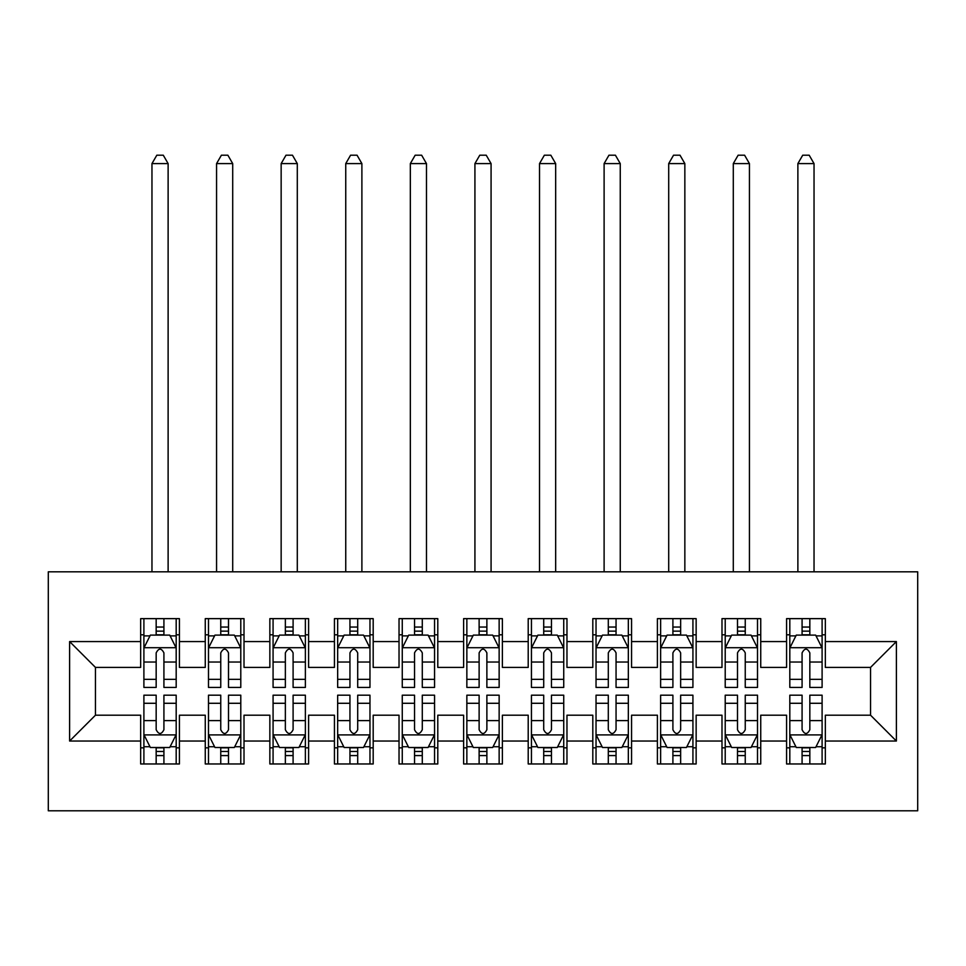 <?xml version="1.0" encoding="UTF-8"?>
<svg xmlns="http://www.w3.org/2000/svg" width="966" height="966" viewBox="0 0 966 966"><rect width="100%" height="100%" fill="white"/><g stroke="black" fill="none" stroke-linecap="round" stroke-linejoin="round"><path stroke-width="1.45" d="M48.3 810.8L917.7 810.8L917.7 571.812L48.3 571.812L48.3 810.8M69.612 741.043L69.612 641.569L140.662 641.569L140.662 667.409L95.453 667.409L95.453 715.202L69.612 741.043L140.662 741.043L140.662 763.973L179.422 763.973L179.422 741.043L205.263 741.043L205.263 763.973L244.012 763.973L244.012 741.043L269.852 741.043L269.852 763.973L308.601 763.973L308.601 741.043L334.441 741.043L334.441 763.973L373.19 763.973L373.19 741.043L399.03 741.043L399.03 763.973L437.791 763.973L437.791 741.043L463.62 741.043L463.62 763.973L502.38 763.973L502.38 741.043L528.209 741.043L528.209 763.973L566.97 763.973L566.97 741.043L592.81 741.043L592.81 763.973L631.559 763.973L631.559 741.043L657.399 741.043L657.399 763.973L696.148 763.973L696.148 741.043L721.988 741.043L721.988 763.973L760.737 763.973L760.737 741.043L786.578 741.043L786.578 763.973L825.338 763.973L825.338 715.202L870.547 715.202L870.547 667.409L825.338 667.409L825.338 641.569L896.388 641.569L896.388 741.043L825.338 741.043M825.338 641.569L825.338 618.638L786.578 618.638L786.578 641.569L760.737 641.569L760.737 618.638L721.988 618.638L721.988 641.569L696.148 641.569L696.148 618.638L657.399 618.638L657.399 641.569L631.559 641.569L631.559 618.638L592.81 618.638L592.81 641.569L566.97 641.569L566.97 618.638L528.209 618.638L528.209 641.569L502.38 641.569L502.38 618.638L463.62 618.638L463.62 641.569L437.791 641.569L437.791 618.638L399.03 618.638L399.03 641.569L373.19 641.569L373.19 618.638L334.441 618.638L334.441 641.569L308.601 641.569L308.601 618.638L269.852 618.638L269.852 641.569L244.012 641.569L244.012 618.638L205.263 618.638L205.263 641.569L179.422 641.569L179.422 618.638L140.662 618.638L140.662 641.569M760.737 741.043L760.737 715.202L786.578 715.202L786.578 741.043M896.388 641.569L870.547 667.409M696.148 741.043L696.148 715.202L721.988 715.202L721.988 741.043M786.578 641.569L786.578 667.409L760.737 667.409L760.737 641.569M631.559 741.043L631.559 715.202L657.399 715.202L657.399 741.043M721.988 641.569L721.988 667.409L696.148 667.409L696.148 641.569M566.97 741.043L566.97 715.202L592.81 715.202L592.81 741.043M657.399 641.569L657.399 667.409L631.559 667.409L631.559 641.569M502.38 741.043L502.38 715.202L528.209 715.202L528.209 741.043M592.81 641.569L592.81 667.409L566.97 667.409L566.97 641.569M437.791 741.043L437.791 715.202L463.62 715.202L463.62 741.043M528.209 641.569L528.209 667.409L502.38 667.409L502.38 641.569M373.19 741.043L373.19 715.202L399.03 715.202L399.03 741.043M463.62 641.569L463.62 667.409L437.791 667.409L437.791 641.569M308.601 741.043L308.601 715.202L334.441 715.202L334.441 741.043M399.03 641.569L399.03 667.409L373.19 667.409L373.19 641.569M244.012 741.043L244.012 715.202L269.852 715.202L269.852 741.043M334.441 641.569L334.441 667.409L308.601 667.409L308.601 641.569M179.422 741.043L179.422 715.202L205.263 715.202L205.263 741.043M269.852 641.569L269.852 667.409L244.012 667.409L244.012 641.569M95.453 715.202L140.662 715.202L140.662 741.043M205.263 641.569L205.263 667.409L179.422 667.409L179.422 641.569M786.578 634.795L789.814 634.795M822.102 634.795L825.338 634.795M721.988 634.795L725.212 634.795M757.513 634.795L760.737 634.795M657.399 634.795L660.623 634.795M692.924 634.795L696.148 634.795M592.81 634.795L596.034 634.795M628.335 634.795L631.559 634.795M528.209 634.795L531.445 634.795M563.733 634.795L566.97 634.795M463.62 634.795L466.856 634.795M499.144 634.795L502.38 634.795M399.03 634.795L402.267 634.795M434.555 634.795L437.791 634.795M334.441 634.795L337.665 634.795M369.966 634.795L373.19 634.795M269.852 634.795L273.076 634.795M305.377 634.795L308.601 634.795M205.263 634.795L208.487 634.795M240.788 634.795L244.012 634.795M140.662 634.795L143.898 634.795M176.186 634.795L179.422 634.795M140.662 747.829L143.898 747.829M176.186 747.829L179.422 747.829M205.263 747.829L208.487 747.829M240.788 747.829L244.012 747.829M269.852 747.829L273.076 747.829M305.377 747.829L308.601 747.829M334.441 747.829L337.665 747.829M369.966 747.829L373.19 747.829M399.03 747.829L402.267 747.829M434.555 747.829L437.791 747.829M463.62 747.829L466.856 747.829M499.144 747.829L502.38 747.829M528.209 747.829L531.445 747.829M563.733 747.829L566.97 747.829M592.81 747.829L596.034 747.829M628.335 747.829L631.559 747.829M657.399 747.829L660.623 747.829M692.924 747.829L696.148 747.829M721.988 747.829L725.212 747.829M757.513 747.829L760.737 747.829M786.578 747.829L789.814 747.829M822.102 747.829L825.338 747.829M69.612 641.569L95.453 667.409M870.547 715.202L896.388 741.043M163.918 627.043L156.166 627.043M176.186 679.34L163.918 679.34L163.918 687.43L176.186 687.43L176.186 648.029L169.726 635.109L150.358 635.109L143.898 648.029L143.898 687.43L156.166 687.43L156.166 679.34L143.898 679.34M143.898 648.029L143.898 618.638M176.186 648.029L176.186 618.638M156.166 635.109L156.166 618.638M163.918 618.638L163.918 635.109M163.918 679.34L163.918 652.871C161.334 647.896 158.75 647.896 156.166 652.871L156.166 679.34M163.918 634.795L156.166 634.795M168.12 571.812L168.12 163.592L151.964 163.592L151.964 571.812M151.964 163.592L156.818 155.2L163.278 155.2L168.12 163.592M156.166 755.581L163.918 755.581M143.898 703.284L156.166 703.284L156.166 695.182L143.898 695.182L143.898 734.583L150.358 747.503L169.726 747.503L176.186 734.583L176.186 695.182L163.918 695.182L163.918 703.284L176.186 703.284M176.186 734.583L176.186 763.973M143.898 734.583L143.898 763.973M163.918 747.503L163.918 763.973M156.166 763.973L156.166 747.503M156.166 703.284L156.166 729.741C158.75 734.715 161.334 734.715 163.918 729.741L163.918 703.284M156.166 747.829L163.918 747.829M228.507 627.043L220.755 627.043M240.788 679.34L228.507 679.34L228.507 687.43L240.788 687.43L240.788 648.029L234.327 635.109L214.947 635.109L208.487 648.029L208.487 687.43L220.755 687.43L220.755 679.34L208.487 679.34M208.487 648.029L208.487 618.638M240.788 648.029L240.788 618.638M220.755 635.109L220.755 618.638M228.507 618.638L228.507 635.109M228.507 679.34L228.507 652.871C225.935 647.896 223.351 647.896 220.755 652.871L220.755 679.34M228.507 634.795L220.755 634.795M232.709 571.812L232.709 163.592L216.565 163.592L216.565 571.812M216.565 163.592L221.407 155.2L227.867 155.2L232.709 163.592M293.096 627.043L285.356 627.043M305.377 679.34L293.096 679.34L293.096 687.43L305.377 687.43L305.377 648.029L298.917 635.109L279.536 635.109L273.076 648.029L273.076 687.43L285.356 687.43L285.356 679.34L273.076 679.34M273.076 648.029L273.076 618.638M305.377 648.029L305.377 618.638M285.356 635.109L285.356 618.638M293.096 618.638L293.096 635.109M293.096 679.34L293.096 652.871C290.524 647.896 287.94 647.896 285.356 652.871L285.356 679.34M293.096 634.795L285.356 634.795M297.299 571.812L297.299 163.592L281.154 163.592L281.154 571.812M281.154 163.592L285.996 155.2L292.457 155.2L297.299 163.592M220.755 755.581L228.507 755.581M208.487 703.284L220.755 703.284L220.755 695.182L208.487 695.182L208.487 734.583L214.947 747.503L234.327 747.503L240.788 734.583L240.788 695.182L228.507 695.182L228.507 703.284L240.788 703.284M240.788 734.583L240.788 763.973M208.487 734.583L208.487 763.973M228.507 747.503L228.507 763.973M220.755 763.973L220.755 747.503M220.755 703.284L220.755 729.741C223.339 734.715 225.923 734.715 228.507 729.741L228.507 703.284M220.755 747.829L228.507 747.829M285.356 755.581L293.096 755.581M273.076 703.284L285.356 703.284L285.356 695.182L273.076 695.182L273.076 734.583L279.536 747.503L298.917 747.503L305.377 734.583L305.377 695.182L293.096 695.182L293.096 703.284L305.377 703.284M305.377 734.583L305.377 763.973M273.076 734.583L273.076 763.973M293.096 747.503L293.096 763.973M285.356 763.973L285.356 747.503M285.356 703.284L285.356 729.741C287.928 734.715 290.512 734.715 293.096 729.741L293.096 703.284M285.356 747.829L293.096 747.829M357.698 627.043L349.946 627.043M369.966 679.34L357.698 679.34L357.698 687.43L369.966 687.43L369.966 648.029L363.506 635.109L344.125 635.109L337.665 648.029L337.665 687.43L349.946 687.43L349.946 679.34L337.665 679.34M337.665 648.029L337.665 618.638M369.966 648.029L369.966 618.638M349.946 635.109L349.946 618.638M357.698 618.638L357.698 635.109M357.698 679.34L357.698 652.871C355.114 647.896 352.53 647.896 349.946 652.871L349.946 679.34M357.698 634.795L349.946 634.795M361.888 571.812L361.888 163.592L345.743 163.592L345.743 571.812M345.743 163.592L350.586 155.2L357.046 155.2L361.888 163.592M422.287 627.043L414.535 627.043M434.555 679.34L422.287 679.34L422.287 687.43L434.555 687.43L434.555 648.029L428.095 635.109L408.715 635.109L402.267 648.029L402.267 687.43L414.535 687.43L414.535 679.34L402.267 679.34M402.267 648.029L402.267 618.638M434.555 648.029L434.555 618.638M414.535 635.109L414.535 618.638M422.287 618.638L422.287 635.109M422.287 679.34L422.287 652.871C419.703 647.896 417.119 647.896 414.535 652.871L414.535 679.34M422.287 634.795L414.535 634.795M426.477 571.812L426.477 163.592L410.333 163.592L410.333 571.812M410.333 163.592L415.175 155.2L421.635 155.2L426.477 163.592M349.946 755.581L357.698 755.581M337.665 703.284L349.946 703.284L349.946 695.182L337.665 695.182L337.665 734.583L344.125 747.503L363.506 747.503L369.966 734.583L369.966 695.182L357.698 695.182L357.698 703.284L369.966 703.284M369.966 734.583L369.966 763.973M337.665 734.583L337.665 763.973M357.698 747.503L357.698 763.973M349.946 763.973L349.946 747.503M349.946 703.284L349.946 729.741C352.518 734.715 355.102 734.715 357.698 729.741L357.698 703.284M349.946 747.829L357.698 747.829M414.535 755.581L422.287 755.581M402.267 703.284L414.535 703.284L414.535 695.182L402.267 695.182L402.267 734.583L408.715 747.503L428.095 747.503L434.555 734.583L434.555 695.182L422.287 695.182L422.287 703.284L434.555 703.284M434.555 734.583L434.555 763.973M402.267 734.583L402.267 763.973M422.287 747.503L422.287 763.973M414.535 763.973L414.535 747.503M414.535 703.284L414.535 729.741C417.119 734.715 419.703 734.715 422.287 729.741L422.287 703.284M414.535 747.829L422.287 747.829M486.876 627.043L479.124 627.043M499.144 679.34L486.876 679.34L486.876 687.43L499.144 687.43L499.144 648.029L492.684 635.109L473.316 635.109L466.856 648.029L466.856 687.43L479.124 687.43L479.124 679.34L466.856 679.34M466.856 648.029L466.856 618.638M499.144 648.029L499.144 618.638M479.124 635.109L479.124 618.638M486.876 618.638L486.876 635.109M486.876 679.34L486.876 652.871C484.292 647.896 481.708 647.896 479.124 652.871L479.124 679.34M486.876 634.795L479.124 634.795M491.078 571.812L491.078 163.592L474.922 163.592L474.922 571.812M474.922 163.592L479.776 155.2L486.224 155.2L491.078 163.592M479.124 755.581L486.876 755.581M466.856 703.284L479.124 703.284L479.124 695.182L466.856 695.182L466.856 734.583L473.316 747.503L492.684 747.503L499.144 734.583L499.144 695.182L486.876 695.182L486.876 703.284L499.144 703.284M499.144 734.583L499.144 763.973M466.856 734.583L466.856 763.973M486.876 747.503L486.876 763.973M479.124 763.973L479.124 747.503M479.124 703.284L479.124 729.741C481.708 734.715 484.292 734.715 486.876 729.741L486.876 703.284M479.124 747.829L486.876 747.829M551.465 627.043L543.713 627.043M563.733 679.34L551.465 679.34L551.465 687.43L563.733 687.43L563.733 648.029L557.285 635.109L537.905 635.109L531.445 648.029L531.445 687.43L543.713 687.43L543.713 679.34L531.445 679.34M531.445 648.029L531.445 618.638M563.733 648.029L563.733 618.638M543.713 635.109L543.713 618.638M551.465 618.638L551.465 635.109M551.465 679.34L551.465 652.871C548.881 647.896 546.297 647.896 543.713 652.871L543.713 679.34M551.465 634.795L543.713 634.795M555.667 571.812L555.667 163.592L539.523 163.592L539.523 571.812M539.523 163.592L544.365 155.2L550.825 155.2L555.667 163.592M543.713 755.581L551.465 755.581M531.445 703.284L543.713 703.284L543.713 695.182L531.445 695.182L531.445 734.583L537.905 747.503L557.285 747.503L563.733 734.583L563.733 695.182L551.465 695.182L551.465 703.284L563.733 703.284M563.733 734.583L563.733 763.973M531.445 734.583L531.445 763.973M551.465 747.503L551.465 763.973M543.713 763.973L543.713 747.503M543.713 703.284L543.713 729.741C546.297 734.715 548.881 734.715 551.465 729.741L551.465 703.284M543.713 747.829L551.465 747.829M616.054 627.043L608.302 627.043M628.335 679.34L616.054 679.34L616.054 687.43L628.335 687.43L628.335 648.029L621.875 635.109L602.494 635.109L596.034 648.029L596.034 687.43L608.302 687.43L608.302 679.34L596.034 679.34M596.034 648.029L596.034 618.638M628.335 648.029L628.335 618.638M608.302 635.109L608.302 618.638M616.054 618.638L616.054 635.109M616.054 679.34L616.054 652.871C613.482 647.896 610.898 647.896 608.302 652.871L608.302 679.34M616.054 634.795L608.302 634.795M620.257 571.812L620.257 163.592L604.112 163.592L604.112 571.812M604.112 163.592L608.954 155.2L615.414 155.2L620.257 163.592M608.302 755.581L616.054 755.581M596.034 703.284L608.302 703.284L608.302 695.182L596.034 695.182L596.034 734.583L602.494 747.503L621.875 747.503L628.335 734.583L628.335 695.182L616.054 695.182L616.054 703.284L628.335 703.284M628.335 734.583L628.335 763.973M596.034 734.583L596.034 763.973M616.054 747.503L616.054 763.973M608.302 763.973L608.302 747.503M608.302 703.284L608.302 729.741C610.886 734.715 613.47 734.715 616.054 729.741L616.054 703.284M608.302 747.829L616.054 747.829M680.644 627.043L672.904 627.043M692.924 679.34L680.644 679.34L680.644 687.43L692.924 687.43L692.924 648.029L686.464 635.109L667.083 635.109L660.623 648.029L660.623 687.43L672.904 687.43L672.904 679.34L660.623 679.34M660.623 648.029L660.623 618.638M692.924 648.029L692.924 618.638M672.904 635.109L672.904 618.638M680.644 618.638L680.644 635.109M680.644 679.34L680.644 652.871C678.072 647.896 675.488 647.896 672.904 652.871L672.904 679.34M680.644 634.795L672.904 634.795M684.846 571.812L684.846 163.592L668.701 163.592L668.701 571.812M668.701 163.592L673.543 155.2L680.004 155.2L684.846 163.592M672.904 755.581L680.644 755.581M660.623 703.284L672.904 703.284L672.904 695.182L660.623 695.182L660.623 734.583L667.083 747.503L686.464 747.503L692.924 734.583L692.924 695.182L680.644 695.182L680.644 703.284L692.924 703.284M692.924 734.583L692.924 763.973M660.623 734.583L660.623 763.973M680.644 747.503L680.644 763.973M672.904 763.973L672.904 747.503M672.904 703.284L672.904 729.741C675.476 734.715 678.06 734.715 680.644 729.741L680.644 703.284M672.904 747.829L680.644 747.829M745.245 627.043L737.493 627.043M757.513 679.34L745.245 679.34L745.245 687.43L757.513 687.43L757.513 648.029L751.053 635.109L731.673 635.109L725.212 648.029L725.212 687.43L737.493 687.43L737.493 679.34L725.212 679.34M725.212 648.029L725.212 618.638M757.513 648.029L757.513 618.638M737.493 635.109L737.493 618.638M745.245 618.638L745.245 635.109M745.245 679.34L745.245 652.871C742.661 647.896 740.077 647.896 737.493 652.871L737.493 679.34M745.245 634.795L737.493 634.795M749.435 571.812L749.435 163.592L733.291 163.592L733.291 571.812M733.291 163.592L738.133 155.2L744.593 155.2L749.435 163.592M737.493 755.581L745.245 755.581M725.212 703.284L737.493 703.284L737.493 695.182L725.212 695.182L725.212 734.583L731.673 747.503L751.053 747.503L757.513 734.583L757.513 695.182L745.245 695.182L745.245 703.284L757.513 703.284M757.513 734.583L757.513 763.973M725.212 734.583L725.212 763.973M745.245 747.503L745.245 763.973M737.493 763.973L737.493 747.503M737.493 703.284L737.493 729.741C740.065 734.715 742.649 734.715 745.245 729.741L745.245 703.284M737.493 747.829L745.245 747.829M809.834 627.043L802.082 627.043M822.102 679.34L809.834 679.34L809.834 687.43L822.102 687.43L822.102 648.029L815.642 635.109L796.274 635.109L789.814 648.029L789.814 687.43L802.082 687.43L802.082 679.34L789.814 679.34M789.814 648.029L789.814 618.638M822.102 648.029L822.102 618.638M802.082 635.109L802.082 618.638M809.834 618.638L809.834 635.109M809.834 679.34L809.834 652.871C807.25 647.896 804.666 647.896 802.082 652.871L802.082 679.34M809.834 634.795L802.082 634.795M814.036 571.812L814.036 163.592L797.88 163.592L797.88 571.812M797.88 163.592L802.722 155.2L809.182 155.2L814.036 163.592M802.082 755.581L809.834 755.581M789.814 703.284L802.082 703.284L802.082 695.182L789.814 695.182L789.814 734.583L796.274 747.503L815.642 747.503L822.102 734.583L822.102 695.182L809.834 695.182L809.834 703.284L822.102 703.284M822.102 734.583L822.102 763.973M789.814 734.583L789.814 763.973M809.834 747.503L809.834 763.973M802.082 763.973L802.082 747.503M802.082 703.284L802.082 729.741C804.666 734.715 807.25 734.715 809.834 729.741L809.834 703.284M802.082 747.829L809.834 747.829M176.029 647.703L144.055 647.703M143.898 635.894L149.971 635.894M170.125 635.894L176.186 635.894M156.166 662.024L143.898 662.024M176.186 662.024L163.918 662.024M163.918 631.148L156.166 631.148M144.055 734.909L176.029 734.909M176.186 746.73L170.125 746.73M149.971 746.73L143.898 746.73M163.918 720.6L176.186 720.6M143.898 720.6L156.166 720.6M156.166 751.463L163.918 751.463M240.619 647.703L208.644 647.703M208.487 635.894L214.561 635.894M234.714 635.894L240.788 635.894M220.755 662.024L208.487 662.024M240.788 662.024L228.507 662.024M228.507 631.148L220.755 631.148M305.208 647.703L273.245 647.703M273.076 635.894L279.15 635.894M299.303 635.894L305.377 635.894M285.356 662.024L273.076 662.024M305.377 662.024L293.096 662.024M293.096 631.148L285.356 631.148M208.644 734.909L240.619 734.909M240.788 746.73L234.714 746.73M214.561 746.73L208.487 746.73M228.507 720.6L240.788 720.6M208.487 720.6L220.755 720.6M220.755 751.463L228.507 751.463M273.245 734.909L305.208 734.909M305.377 746.73L299.303 746.73M279.15 746.73L273.076 746.73M293.096 720.6L305.377 720.6M273.076 720.6L285.356 720.6M285.356 751.463L293.096 751.463M369.809 647.703L337.834 647.703M337.665 635.894L343.739 635.894M363.892 635.894L369.966 635.894M349.946 662.024L337.665 662.024M369.966 662.024L357.698 662.024M357.698 631.148L349.946 631.148M434.398 647.703L402.424 647.703M402.267 635.894L408.328 635.894M428.481 635.894L434.555 635.894M414.535 662.024L402.267 662.024M434.555 662.024L422.287 662.024M422.287 631.148L414.535 631.148M337.834 734.909L369.809 734.909M369.966 746.73L363.892 746.73M343.739 746.73L337.665 746.73M357.698 720.6L369.966 720.6M337.665 720.6L349.946 720.6M349.946 751.463L357.698 751.463M402.424 734.909L434.398 734.909M434.555 746.73L428.481 746.73M408.328 746.73L402.267 746.73M422.287 720.6L434.555 720.6M402.267 720.6L414.535 720.6M414.535 751.463L422.287 751.463M498.987 647.703L467.013 647.703M466.856 635.894L472.929 635.894M493.071 635.894L499.144 635.894M479.124 662.024L466.856 662.024M499.144 662.024L486.876 662.024M486.876 631.148L479.124 631.148M467.013 734.909L498.987 734.909M499.144 746.73L493.071 746.73M472.929 746.73L466.856 746.73M486.876 720.6L499.144 720.6M466.856 720.6L479.124 720.6M479.124 751.463L486.876 751.463M563.576 647.703L531.602 647.703M531.445 635.894L537.519 635.894M557.672 635.894L563.733 635.894M543.713 662.024L531.445 662.024M563.733 662.024L551.465 662.024M551.465 631.148L543.713 631.148M531.602 734.909L563.576 734.909M563.733 746.73L557.672 746.73M537.519 746.73L531.445 746.73M551.465 720.6L563.733 720.6M531.445 720.6L543.713 720.6M543.713 751.463L551.465 751.463M628.166 647.703L596.191 647.703M596.034 635.894L602.108 635.894M622.261 635.894L628.335 635.894M608.302 662.024L596.034 662.024M628.335 662.024L616.054 662.024M616.054 631.148L608.302 631.148M596.191 734.909L628.166 734.909M628.335 746.73L622.261 746.73M602.108 746.73L596.034 746.73M616.054 720.6L628.335 720.6M596.034 720.6L608.302 720.6M608.302 751.463L616.054 751.463M692.755 647.703L660.792 647.703M660.623 635.894L666.697 635.894M686.85 635.894L692.924 635.894M672.904 662.024L660.623 662.024M692.924 662.024L680.644 662.024M680.644 631.148L672.904 631.148M660.792 734.909L692.755 734.909M692.924 746.73L686.85 746.73M666.697 746.73L660.623 746.73M680.644 720.6L692.924 720.6M660.623 720.6L672.904 720.6M672.904 751.463L680.644 751.463M757.356 647.703L725.381 647.703M725.212 635.894L731.286 635.894M751.439 635.894L757.513 635.894M737.493 662.024L725.212 662.024M757.513 662.024L745.245 662.024M745.245 631.148L737.493 631.148M725.381 734.909L757.356 734.909M757.513 746.73L751.439 746.73M731.286 746.73L725.212 746.73M745.245 720.6L757.513 720.6M725.212 720.6L737.493 720.6M737.493 751.463L745.245 751.463M821.945 647.703L789.971 647.703M789.814 635.894L795.875 635.894M816.029 635.894L822.102 635.894M802.082 662.024L789.814 662.024M822.102 662.024L809.834 662.024M809.834 631.148L802.082 631.148M789.971 734.909L821.945 734.909M822.102 746.73L816.029 746.73M795.875 746.73L789.814 746.73M809.834 720.6L822.102 720.6M789.814 720.6L802.082 720.6M802.082 751.463L809.834 751.463"/></g></svg>
